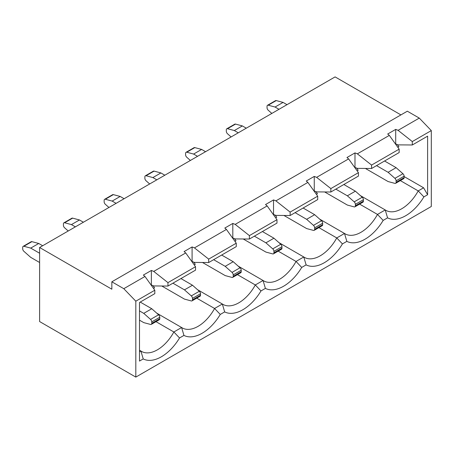 <?xml version="1.0" encoding="UTF-8"?>
<svg xmlns="http://www.w3.org/2000/svg" width="454" height="454" viewBox="0 0 454 454"><rect width="100%" height="100%" fill="white"/><g stroke="black" fill="none" stroke-linecap="round" stroke-linejoin="round"><path stroke-width="0.68" d="M196.724 298.159L214.589 308.476L222.335 303.998A31.746 18.325 120 0 0 222.954 304.384A31.746 18.325 120 0 0 255.313 284.959L263.059 280.487A31.746 18.325 120 0 0 263.678 280.873A31.746 18.325 120 0 0 296.036 261.447L303.783 256.975A31.746 18.325 120 0 0 304.401 257.361A31.746 18.325 120 0 0 336.76 237.936L344.507 233.464L319.65 219.112M156 321.67L173.865 331.988L181.611 327.51A31.746 18.325 120 0 0 182.23 327.896A31.746 18.325 120 0 0 214.589 308.476L220.264 314.452A37.41 21.599 -60 0 1 183.949 335.415L179.54 337.963A37.41 21.599 -60 0 1 143.226 358.927L139.503 361.083L139.503 302.489L154.814 293.647L154.814 290.219L144.985 276.458L123.789 288.693L111.843 281.798L407.329 111.202L419.275 118.097L431.3 130.593L431.3 206.496L135.814 377.098L135.814 301.189L154.814 290.219M183.949 335.415L181.611 327.51L156.755 313.158M194.227 264.875L195.294 264.256L193.716 262.128M237.448 274.647L255.313 284.959L260.988 290.94A37.41 21.599 -60 0 1 224.673 311.904L220.264 314.452M224.673 311.904L222.335 303.998L197.479 289.646M234.951 241.363L236.018 240.745L234.44 238.617M278.171 251.136L296.036 261.447L301.711 267.429A37.41 21.599 -60 0 1 265.397 288.392L260.988 290.94M265.397 288.392L263.059 280.487L238.202 266.135M275.674 217.852L276.741 217.233L275.164 215.105M318.895 227.624L336.76 237.936L342.435 243.917A37.41 21.599 -60 0 1 306.121 264.881L301.711 267.429M306.121 264.881L303.783 256.975L278.926 242.623M316.398 194.34L317.465 193.722L315.888 191.594M144.985 276.458L143.351 275.084L151.364 270.459L151.364 284.993L153.736 285.935L167.957 286.054L195.538 270.136L195.538 266.708L167.957 282.632L167.957 286.054M194.46 262.423L192.087 261.481L192.087 246.948L194.46 247.895L226.433 229.435L236.262 243.196L236.262 246.624L208.681 262.543L194.46 262.423M235.183 238.912L232.811 237.97L232.811 223.436L235.183 224.384L267.156 205.923L276.985 219.685L276.985 223.113L249.405 239.031L235.183 238.912M275.907 215.4L273.535 214.458L273.535 199.925L275.907 200.867L307.88 182.412L317.709 196.173L317.709 199.601L290.129 215.519L275.907 215.4M316.631 191.889L314.259 190.947L314.259 176.413L316.631 177.355L348.604 158.9L358.433 172.662L358.433 176.09L330.853 192.008L316.631 191.889M249.405 239.031L249.405 235.609L276.985 219.685M317.709 196.173L290.129 212.097L290.129 215.519M208.681 262.543L208.681 259.12L236.262 243.196M249.405 235.609L235.183 224.384M290.129 212.097L275.907 200.867M208.681 259.12L194.46 247.895M151.364 270.459L153.736 271.407L185.709 252.946L195.538 266.708M153.736 271.407L167.957 282.632M273.535 199.925L265.522 204.55L267.156 205.923M314.259 176.413L306.246 181.038L307.88 182.412M354.983 152.902L354.983 167.435L357.355 168.377L371.576 168.496L371.576 165.074L357.355 153.844L354.983 152.902L346.964 157.527L348.604 158.9M357.355 153.844L389.328 135.388L387.688 134.015L395.706 129.39L398.079 130.332L419.275 118.097M192.087 246.948L184.074 251.573L185.709 252.946M232.811 223.436L224.798 228.061L226.433 229.435M358.433 172.662L330.853 188.586L330.853 192.008M330.853 188.586L316.631 177.355M359.619 204.113L377.484 214.424L383.159 220.406A37.41 21.599 -60 0 1 346.845 241.369L342.435 243.917M346.845 241.369L344.507 233.464A31.746 18.325 120 0 0 345.125 233.85A31.746 18.325 120 0 0 377.484 214.424L385.23 209.952L360.374 195.6M357.122 170.829L358.189 170.21L356.611 168.082M371.576 168.496L399.151 152.578L399.151 149.15L389.328 135.388M371.576 165.074L399.151 149.15M395.706 129.39L395.706 143.924L398.079 144.866L412.3 144.985L427.611 136.149L427.611 194.743L423.883 196.894A37.41 21.599 -60 0 1 387.568 217.858L383.159 220.406M387.568 217.858L385.23 209.952A31.746 18.325 120 0 0 385.849 210.338A31.746 18.325 120 0 0 418.208 190.913L423.605 187.797L427.611 194.743M398.079 130.332L412.3 141.563L431.3 130.593M400.343 180.601L418.208 190.913L423.883 196.894M404.122 176.555L423.605 187.797M111.843 281.798L111.843 289.204L39.617 247.504L335.103 76.902L400.916 114.902M39.617 247.504L39.617 321.557L135.814 377.098M139.503 351.827L140.888 351.021L139.503 350.221M412.3 144.985L412.3 141.563M135.814 301.189L123.789 288.693M143.226 358.927L140.888 351.021A31.746 18.325 120 0 0 141.506 351.407A31.746 18.325 120 0 0 173.865 331.988L179.54 337.963M397.335 144.571L398.913 146.699L397.846 147.317M152.992 285.64L154.57 287.768L153.503 288.386M396.109 180.823L396.109 182.275L404.122 177.65L404.122 176.197L396.109 180.823A2.27 1.311 -120 0 0 394.918 178.348L388.091 172.293L376.548 165.631M396.109 182.275A2.27 1.311 -120 0 1 395.638 183.314A2.27 1.311 -120 0 1 394.918 183.382L388.091 181.549L365.396 168.445M388.091 172.293L396.109 167.668L402.936 173.723A2.27 1.311 60 0 1 404.122 176.197M404.122 177.65A2.27 1.311 60 0 1 403.657 178.689L395.638 183.314M396.109 167.668L384.566 161M151.767 321.892L151.767 323.35L159.78 318.719L159.78 317.267L151.767 321.892A2.27 1.311 -120 0 0 150.575 319.417L143.748 313.362L139.503 310.911M151.767 323.35A2.27 1.311 -120 0 1 151.296 324.383A2.27 1.311 -120 0 1 150.575 324.451L143.748 322.618L139.503 320.166M143.748 313.362L151.767 308.737L158.594 314.792A2.27 1.311 60 0 1 159.78 317.267M159.78 318.719A2.27 1.311 60 0 1 159.314 319.758L151.296 324.383M151.767 308.737L140.224 302.069M38.732 243.475L30.719 248.105L23.886 246.278A2.27 1.311 -120 0 0 23.171 246.34L31.184 241.71A2.27 1.311 60 0 1 31.905 241.647L38.732 243.475L42.659 245.745M23.171 246.34A2.27 1.311 -120 0 0 22.7 247.379L22.7 248.832A2.27 1.311 -120 0 0 23.886 251.306L30.719 257.361L39.617 262.497M30.719 248.105L39.617 253.241M283.075 102.405L275.062 107.036L268.229 105.203A2.27 1.311 -120 0 0 267.514 105.271L275.527 100.64A2.27 1.311 60 0 1 276.248 100.578L283.075 102.405L287.002 104.675M267.514 105.271A2.27 1.311 -120 0 0 267.043 106.31L267.043 107.763A2.27 1.311 -120 0 0 268.229 110.237L271.832 113.432M275.062 107.036L278.989 109.3M324.672 191.957L347.367 205.06L354.194 206.893A2.27 1.311 -120 0 0 354.914 206.825A2.27 1.311 -120 0 0 355.386 205.787L363.399 201.162L363.399 199.709L355.386 204.334L355.386 205.787M355.386 204.334A2.27 1.311 -120 0 0 354.194 201.86L347.367 195.805L335.824 189.142M363.399 201.162A2.27 1.311 60 0 1 362.933 202.2L354.914 206.825M347.367 195.805L355.386 191.179L343.843 184.511M355.386 191.179L362.213 197.235A2.27 1.311 60 0 1 363.399 199.709M226.79 128.783L234.803 124.152A2.27 1.311 60 0 1 235.524 124.09L242.351 125.917L234.338 130.548L227.505 128.715A2.27 1.311 -120 0 0 226.79 128.783A2.27 1.311 -120 0 0 226.319 129.821L226.319 131.274A2.27 1.311 -120 0 0 227.505 133.748L231.109 136.943M234.338 130.548L238.265 132.812M242.351 125.917L246.278 128.187M283.949 215.468L306.643 228.572L313.47 230.405A2.27 1.311 -120 0 0 314.191 230.337A2.27 1.311 -120 0 0 314.662 229.298L322.675 224.673L322.675 223.22L314.662 227.846L314.662 229.298M314.662 227.846A2.27 1.311 -120 0 0 313.47 225.371L306.643 219.316L295.1 212.654M322.675 224.673A2.27 1.311 60 0 1 322.209 225.712L314.191 230.337M306.643 219.316L314.662 214.691L303.119 208.023M314.662 214.691L321.489 220.746A2.27 1.311 60 0 1 322.675 223.22M243.225 238.98L265.919 252.083L272.746 253.917A2.27 1.311 -120 0 0 273.467 253.848A2.27 1.311 -120 0 0 273.938 252.81L281.951 248.185L281.951 246.732L273.938 251.357L273.938 252.81M273.938 251.357A2.27 1.311 -120 0 0 272.746 248.883L265.919 242.828L254.376 236.165M281.951 248.185A2.27 1.311 60 0 1 281.486 249.223L273.467 253.848M265.919 242.828L273.938 238.202L262.395 231.534M273.938 238.202L280.765 244.258A2.27 1.311 60 0 1 281.951 246.732M202.501 262.491L225.195 275.595L232.022 277.428A2.27 1.311 -120 0 0 232.743 277.36A2.27 1.311 -120 0 0 233.214 276.327L241.227 271.696L241.227 270.243L233.214 274.869L233.214 276.327M233.214 274.869A2.27 1.311 -120 0 0 232.022 272.394L225.195 266.339L213.652 259.677M241.227 271.696A2.27 1.311 60 0 1 240.762 272.735L232.743 277.36M225.195 266.339L233.214 261.714L221.671 255.046M233.214 261.714L240.041 267.769A2.27 1.311 60 0 1 241.227 270.243M161.777 286.003L184.472 299.107L191.299 300.94A2.27 1.311 -120 0 0 192.019 300.871A2.27 1.311 -120 0 0 192.49 299.839L200.503 295.208L200.503 293.755L192.49 298.38L192.49 299.839M192.49 298.38A2.27 1.311 -120 0 0 191.299 295.906L184.472 289.851L172.929 283.188M200.503 295.208A2.27 1.311 60 0 1 200.038 296.246L192.019 300.871M184.472 289.851L192.49 285.226L180.947 278.557M192.49 285.226L199.317 291.281A2.27 1.311 60 0 1 200.503 293.755M186.066 152.294L194.079 147.663A2.27 1.311 60 0 1 194.8 147.601L201.627 149.428L193.614 154.059L186.781 152.226A2.27 1.311 -120 0 0 186.066 152.294A2.27 1.311 -120 0 0 185.595 153.333L185.595 154.786A2.27 1.311 -120 0 0 186.781 157.26L190.385 160.455M193.614 154.059L197.541 156.324M201.627 149.428L205.554 151.698M145.342 175.806L153.356 171.175A2.27 1.311 60 0 1 154.076 171.113L160.903 172.94L152.89 177.571L146.057 175.738A2.27 1.311 -120 0 0 145.342 175.806A2.27 1.311 -120 0 0 144.871 176.844L144.871 178.297A2.27 1.311 -120 0 0 146.057 180.771L149.661 183.966M152.89 177.571L156.817 179.835M160.903 172.94L164.83 175.21M104.619 199.317L112.632 194.687A2.27 1.311 60 0 1 113.352 194.624L120.179 196.451L112.166 201.082L105.334 199.249A2.27 1.311 -120 0 0 104.619 199.317A2.27 1.311 -120 0 0 104.148 200.356L104.148 201.809A2.27 1.311 -120 0 0 105.334 204.283L108.937 207.478M112.166 201.082L116.093 203.347M120.179 196.451L124.107 198.721M63.895 222.829L71.908 218.198A2.27 1.311 60 0 1 72.629 218.136L79.456 219.963L71.443 224.594L64.61 222.766A2.27 1.311 -120 0 0 63.895 222.829A2.27 1.311 -120 0 0 63.424 223.867L63.424 225.32A2.27 1.311 -120 0 0 64.61 227.794L68.213 230.99M71.443 224.594L75.37 226.858M79.456 219.963L83.383 222.233M150.575 319.417L158.594 314.792M394.918 178.348L402.936 173.723M276.248 100.578L268.229 105.203M31.905 241.647L23.886 246.278M354.194 201.86L362.213 197.235M235.524 124.09L227.505 128.715M313.47 225.371L321.489 220.746M272.746 248.883L280.765 244.258M232.022 272.394L240.041 267.769M191.299 295.906L199.317 291.281M194.8 147.601L186.781 152.226M154.076 171.113L146.057 175.738M113.352 194.624L105.334 199.249M72.629 218.136L64.61 222.766"/></g></svg>
